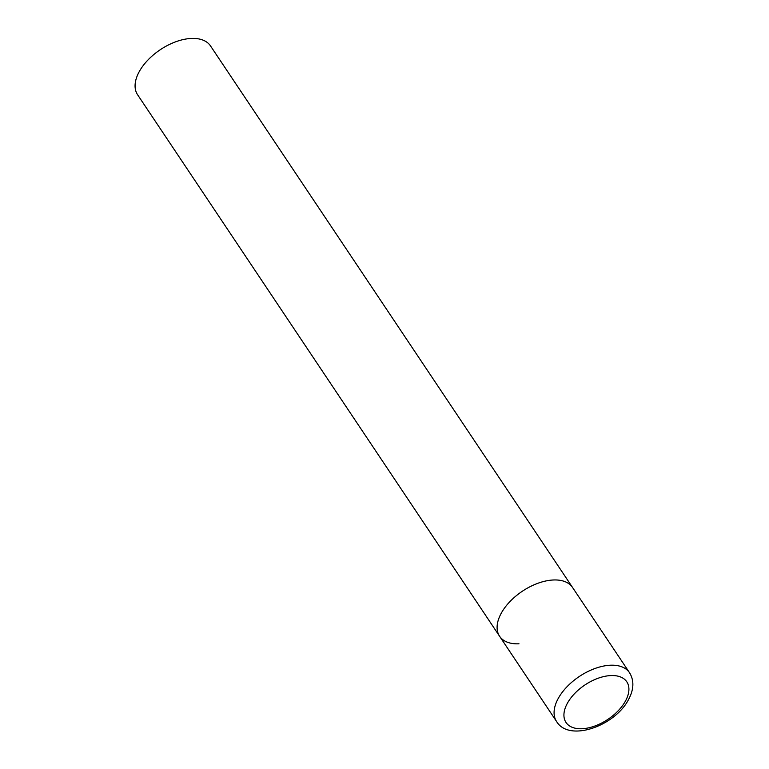 <?xml version="1.0" encoding="UTF-8"?>
<svg xmlns="http://www.w3.org/2000/svg" width="769" height="769" viewBox="0 0 769 769"><rect width="100%" height="100%" fill="white"/><g stroke="black" fill="none" stroke-linecap="round" stroke-linejoin="round"><path stroke-width="1.15" d="M501.042 613.595A43.881 24.81 146.2 0 0 499.61 636.28A43.881 24.81 -33.8 0 1 509.818 601.714A43.881 24.81 -33.8 0 1 553.19 579.999A43.881 24.81 -33.8 0 1 572.569 587.506A43.881 24.81 146.2 0 0 537.887 583.286A43.881 24.81 146.2 0 0 501.042 613.595M518.988 643.788A43.881 24.81 -33.8 0 1 499.61 636.28L137.584 94.731A43.881 24.81 -33.8 0 1 147.792 60.165A43.881 24.81 -33.8 0 1 191.164 38.45A43.881 24.81 -33.8 0 1 210.533 45.957L629.551 672.75A43.881 24.81 146.2 0 0 594.879 668.53A43.881 24.81 146.2 0 0 558.025 698.838A43.881 24.81 146.2 0 0 556.593 721.524C569.147 742.594 615.46 725.773 628.725 699.175C633.954 689.264 634.233 680.459 629.551 672.75M567.214 703.568A36.566 20.676 146.2 0 0 582.171 728.733A36.566 20.676 146.2 0 0 625.63 700.732A36.566 20.676 146.2 0 0 610.673 675.576A36.566 20.676 146.2 0 0 567.214 703.568M499.61 636.28L556.593 721.524"/></g></svg>
